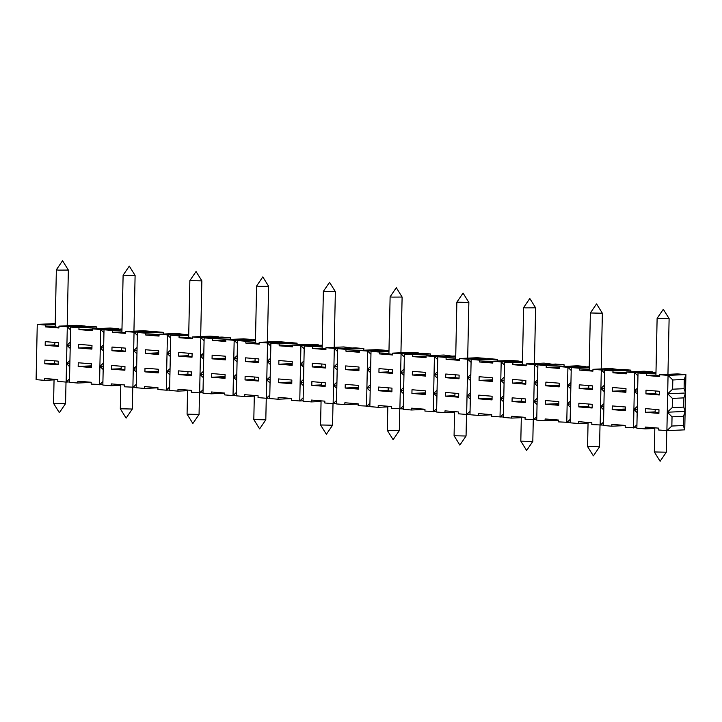 <?xml version="1.0" encoding="UTF-8"?>
<svg xmlns="http://www.w3.org/2000/svg" width="722" height="722" viewBox="0 0 722 722"><rect width="100%" height="100%" fill="white"/><g stroke="black" fill="none" stroke-linecap="round" stroke-linejoin="round"><path stroke-width="1.08" d="M672.624 389.194L672.814 379.98L684.285 379.465L684.095 388.68L672.624 389.194L667.669 393.806L667.281 412.226L672.038 416.829L683.517 416.314L683.319 425.52L671.848 426.034L672.038 416.829M672.236 407.614L672.426 398.4L683.896 397.885L683.707 407.1L672.236 407.614L667.281 412.226L666.893 430.646L684.745 429.852L683.319 425.52M456.873 302.175L468.858 302.437L463.055 293.105L456.873 302.175M459.436 359.727L455.672 359.294L456.864 302.193M578.8 406.919L578.873 403.237L592.23 404.32L592.148 408.002L578.8 406.919L588.403 406.486M58.157 364.195L54.394 363.762L54.448 360.838M170.058 368.581L166.647 371.758L166.268 390.178L157.919 389.501L157.956 387.66L144.608 386.586L144.571 388.427L136.223 387.75L137.388 332.481L145.727 333.158L145.691 334.999L159.039 336.082L159.075 334.241L167.423 334.909L166.647 371.758L169.932 374.926M169.67 387.001L166.268 390.178L169.607 390.024M65.549 403.634L59.366 412.704L53.563 403.381L65.558 403.625L66.009 382.073M178.289 374.547L178.37 370.855L191.718 371.938L191.646 375.62L178.289 374.547L187.9 374.113M336.551 400.493L333.14 403.67L336.488 403.517M604.323 385.232L600.921 388.409L601.3 369.989L592.961 369.312L592.924 371.153L579.567 370.079L579.613 368.238L571.264 367.561L570.876 385.981L570.109 422.821L578.448 423.498L578.493 421.657L591.841 422.74L591.805 424.581L603.493 425.105M303.944 360.946L300.542 364.123L300.921 345.703L292.581 345.035L292.545 346.876L279.188 345.793L279.233 343.952L270.885 343.275L269.73 398.544L278.069 399.221L291.453 398.616M612.175 409.618L612.256 405.935L625.604 407.009L625.523 410.701L612.175 409.618L625.559 409.013M265.804 419.825L259.622 428.895L253.819 419.572L265.804 419.825L266.265 398.264M458.66 396.568L454.896 396.143L454.959 393.219M592.166 407.361L588.394 406.937L588.457 404.013M191.655 374.989L187.891 374.556L187.955 371.631M570.949 382.534L567.546 385.71L567.925 367.29L559.586 366.614L559.55 368.455L546.193 367.381L546.238 365.54L537.89 364.863L537.114 401.703L536.735 420.132L545.074 420.8L545.119 418.959L558.467 420.042L558.431 421.883L570.118 422.406M470.437 392.858L467.026 396.044L466.647 414.464L458.299 413.787L458.335 411.946L444.987 410.863L444.951 412.704L436.602 412.036L437.767 356.767L446.106 357.444L446.07 359.285L459.418 360.359L459.454 358.518L467.802 359.195L467.026 396.044L470.311 399.203M470.058 411.287L466.647 414.464L469.986 414.311M545.426 404.221L545.498 400.539L558.855 401.622L558.774 405.304L545.426 404.221L558.81 403.625M158.344 369.24L158.271 372.922L144.914 371.848L144.996 368.157L158.344 369.24M437.451 371.74L434.039 374.917L434.427 356.497L426.079 355.82L426.043 357.67L412.695 356.587L412.731 354.746L404.392 354.069L403.228 409.338L411.576 410.006L411.612 408.165L424.96 409.248L424.924 411.089L436.611 411.612M370.702 366.343L367.29 369.52L367.678 351.1L359.33 350.423L359.294 352.273L345.946 351.19L345.982 349.349L337.634 348.672L336.479 403.941L344.827 404.609L344.863 402.768L358.211 403.851L358.175 405.692L369.863 406.215M559.162 386.884L545.814 385.801L545.886 382.118L559.234 383.192L559.162 386.884M570.885 385.566L567.546 385.71L566.77 422.56L570.181 419.383M537.574 379.835L534.163 383.012L534.551 364.592L526.212 363.915L526.167 365.756L512.819 364.682L512.855 362.841L504.516 362.164L503.739 399.004L503.36 417.433L511.699 418.101L511.736 416.26L525.093 417.343L525.047 419.184L536.744 419.708M170.762 335.179L179.101 335.856L179.065 337.697L192.413 338.78L192.458 336.939L200.797 337.607L199.642 392.876L191.294 392.199L191.339 390.358L177.982 389.284L177.946 391.125L169.598 390.449L170.762 335.179L188.731 334.394M504.2 377.137L500.788 380.313L501.176 361.893L492.837 361.217L492.792 363.058L479.444 361.984L479.48 360.143L471.141 359.466L470.365 396.306L469.986 414.735L478.325 415.403L478.361 413.562L491.718 414.645L491.673 416.486L503.369 417.009M258.476 377.335L258.395 381.017L245.047 379.934L245.119 376.252L258.476 377.335M404.076 369.041L400.665 372.218L401.053 353.798L392.705 353.121L392.669 354.971L379.321 353.888L379.357 352.047L371.009 351.37L369.854 406.639L378.202 407.307L378.238 405.466L391.586 406.549L391.55 408.39L403.237 408.914M378.202 407.307L387.804 406.883M512.051 401.522L512.124 397.84L525.472 398.923L525.399 402.605L512.051 401.522L521.654 401.089M511.699 418.101L521.311 417.668M58.22 361.144L58.139 364.827L44.791 363.753L44.872 360.061L58.22 361.144M645.549 412.316L645.63 408.634L658.978 409.708L658.897 413.399L645.549 412.316L655.161 411.883M658.915 412.758L655.152 412.334L655.206 409.41M69.547 378.906L66.135 382.082L69.483 381.929M637.707 387.931L634.295 391.107L634.683 372.687L626.335 372.01L626.299 373.852L612.942 372.778L612.987 370.937L604.639 370.26L604.251 388.68L603.484 425.52L611.832 426.197L611.868 424.355L625.216 425.438L625.18 427.28L636.867 427.803M70.323 342.066L66.911 345.242L67.299 326.822L58.951 326.145L58.915 327.987L45.567 326.904L45.603 325.062L37.255 324.386L36.1 379.655L44.448 380.332L44.484 378.49L57.832 379.564L57.796 381.406L66.135 382.082L66.523 363.662L69.799 366.83M304.26 345.973L312.608 346.65L312.563 348.491L325.92 349.574L325.956 347.724L334.304 348.401L333.14 403.67L324.801 402.993L324.837 401.152L311.489 400.069L311.444 401.919L303.105 401.242L304.26 345.973L322.238 345.179M211.672 377.245L211.745 373.554L225.093 374.637L225.02 378.319L211.672 377.245L225.056 376.64M103.697 344.764L100.286 347.941L100.674 329.512L92.326 328.844L92.29 330.685L78.942 329.602L78.978 327.761L70.63 327.084L69.474 382.353L77.823 383.03L77.859 381.189L91.207 382.263L91.171 384.104L102.858 384.627M437.388 374.772L434.039 374.917L433.651 393.346L437 393.192M437.063 390.169L433.651 393.346L436.927 396.504M303.881 363.978L300.542 364.123L300.153 382.552L303.43 385.71M303.565 379.375L300.153 382.552L299.765 400.972L303.114 400.818M303.177 397.795L299.765 400.972L291.426 400.295L291.462 398.454L278.114 397.371L278.069 399.221M336.939 382.073L333.528 385.25L336.876 385.097M333.528 385.25L336.804 388.409M537.511 382.868L534.163 383.012L533.784 401.432L537.06 404.6M537.186 398.255L533.784 401.432L533.396 419.861L536.807 416.684M91.902 349.105L78.554 348.022L78.626 344.34L91.983 345.423L91.902 349.105M103.634 347.787L100.286 347.941L99.51 384.781L102.921 381.604M78.166 366.451L78.247 362.76L91.595 363.843L91.514 367.525L78.166 366.451L91.55 365.846M369.926 403.192L366.514 406.369L366.902 387.949L370.251 387.795M166.647 371.758L169.995 371.604M433.651 393.346L433.272 411.766L436.675 408.589M58.527 346.407L45.179 345.324L45.251 341.641L58.608 342.724L58.527 346.407M70.26 345.089L66.911 345.242L66.523 363.662L69.872 363.509M203.433 371.279L200.03 374.456L203.306 377.624M203.053 389.7L199.642 392.876L202.99 392.723M545.074 420.8L558.458 420.204M599.558 446.81L593.376 455.88L587.573 446.557L599.558 446.81L600.018 425.24M454.571 411.639L454.075 435.763L466.06 436.016L466.511 414.455M672.814 379.98L668.058 375.386L685.9 374.583L685.512 393.003L667.669 393.806L668.058 375.386L659.709 374.709L659.673 376.55L646.325 375.476L646.361 373.635L638.013 372.958L636.858 428.218L645.206 428.895L645.242 427.054L658.59 428.137L658.554 429.978L666.893 430.646L671.848 426.034M403.3 405.89L399.889 409.067L400.277 390.647L403.553 393.806M645.206 428.895L654.809 428.462M132.306 409.031L126.115 418.101L120.312 408.778L132.306 409.031L132.758 387.47M592.536 389.582L579.188 388.499L579.261 384.817L592.609 385.891L592.536 389.582M604.26 388.265L600.921 388.409L600.144 425.258L603.556 422.081M96.784 328.645L96.82 326.958L88.481 326.29L70.63 327.084M103.95 332.68L100.674 329.512L118.516 328.718L110.168 328.041L92.326 328.844M444.951 412.704L454.562 412.28M254.306 396.089L244.695 396.522L236.356 395.846L237.511 340.576L245.85 341.253L245.814 343.094L259.162 344.177L259.207 342.336L267.546 343.004L266.779 379.853L270.055 383.012M270.19 376.676L266.779 379.853L266.391 398.273L269.739 398.12M269.802 395.096L266.391 398.273L258.043 397.596L258.088 395.755L244.74 394.672L244.695 396.522M137.072 347.462L133.66 350.639L134.048 332.21L125.7 331.542L125.664 333.383L112.316 332.3L112.352 330.459L104.013 329.783L102.849 385.052L111.197 385.728L111.233 383.887L124.581 384.961L124.545 386.802L136.232 387.326M532.809 441.413L526.627 450.483L520.824 441.16L532.809 441.413L533.269 419.843M278.421 382.633L278.493 378.951L291.85 380.034L291.769 383.716L278.421 382.633L291.805 382.037M503.433 413.986L500.021 417.163L500.409 398.734L503.685 401.901M124.906 369.592L121.143 369.159L121.206 366.235M204.073 340.775L200.797 337.607L218.64 336.813L210.301 336.136L192.458 336.939M111.197 385.728L120.8 385.295M124.969 366.541L124.888 370.224L111.54 369.15L111.621 365.458L124.969 366.541M425.348 390.828L425.276 394.51L411.919 393.427L412 389.745L425.348 390.828M391.911 391.171L388.147 390.746L388.21 387.822M399.311 430.619L393.12 439.689L387.317 430.366L399.311 430.619L399.762 409.058M388.987 350.576L371.009 351.37M404.329 356.966L401.053 353.798L418.895 352.995L410.556 352.327L392.705 353.121M245.047 379.934L254.649 379.51M258.404 380.377L254.64 379.952L254.704 377.028M91.532 366.893L87.768 366.46L91.541 366.189M345.17 388.03L345.251 384.348L358.599 385.431L358.518 389.113L345.17 388.03L358.554 387.434M525.787 384.185L512.43 383.102L512.512 379.42L525.86 380.494L525.787 384.185M177.946 391.125L187.558 390.692M533.784 401.432L537.123 401.288M311.796 385.331L311.868 381.649L325.225 382.732L325.144 386.414L311.796 385.331L321.407 384.907M137.009 350.486L133.66 350.639L133.272 369.059L136.548 372.227M136.684 365.883L133.272 369.059L132.893 387.479L136.296 384.303M300.153 382.552L303.502 382.398M478.325 415.403L491.709 414.807M603.944 403.652L600.533 406.829L603.881 406.685M600.533 406.829L603.809 409.997M225.408 359.899L212.051 358.816L212.133 355.134L225.481 356.217L225.408 359.899M236.428 392.398L233.016 395.575L224.668 394.898L224.713 393.057L211.356 391.974L211.32 393.824L202.981 393.147L203.36 374.727L204.136 337.878L212.476 338.555L212.439 340.396L225.787 341.479L225.833 339.638L234.172 340.306L233.016 395.575L236.365 395.421M77.823 383.03L91.207 382.425M358.536 388.472L354.773 388.048L358.545 387.777M297.04 344.827L297.076 343.149L288.728 342.472L270.885 343.275M304.197 348.87L300.921 345.703L318.772 344.899L310.424 344.232L292.581 345.035M411.576 410.006L424.96 409.41M654.827 427.83L654.322 451.954L666.316 452.207L666.767 430.637M445.293 396.125L445.375 392.443L458.723 393.526L458.65 397.208L445.293 396.125L454.905 395.692M236.807 373.978L233.405 377.155L236.744 377.001M233.405 377.155L236.681 380.313M625.541 410.06L621.777 409.636L625.55 409.365M611.832 426.197L625.216 425.601M55.233 323.6L37.255 324.386M70.576 329.981L67.299 326.822L85.142 326.019L76.794 325.342L58.951 326.145M111.54 369.15L121.152 368.716M525.408 401.964L521.645 401.54L521.708 398.616M570.57 400.954L567.158 404.13L570.434 407.298M192.025 357.2L178.677 356.117L178.758 352.435L192.106 353.518L192.025 357.2M103.309 363.184L99.898 366.361L103.174 369.529M125.276 351.804L111.928 350.721L112.009 347.038L125.357 348.121L125.276 351.804M683.896 397.885L685.512 393.003L684.745 429.852M655.991 372.164L638.013 372.958M684.285 379.465L685.9 374.583L677.552 373.906L659.709 374.709M683.517 416.314L685.124 411.423L683.707 407.1M667.281 412.226L685.124 411.423M567.158 404.13L570.506 403.986M337.58 351.569L334.304 348.401L352.137 348.022M352.002 348.031L343.798 346.93L325.956 347.724M578.448 423.498L588.06 423.065M211.32 393.824L224.704 393.219M225.029 377.678L221.266 377.254L225.047 376.983M44.791 363.753L54.403 363.319M630.793 371.812L630.829 370.133L622.49 369.456L604.639 370.26M637.959 375.855L634.683 372.687L652.526 371.884L644.177 371.207L626.335 372.01M459.03 378.788L445.682 377.705L445.763 374.023L459.111 375.097L459.03 378.788M437.703 359.664L434.427 356.497L452.261 356.117M430.547 355.621L430.574 353.942L422.235 353.266L404.392 354.069M452.134 356.127L443.931 355.025L426.079 355.82M636.93 424.78L633.519 427.956L633.907 409.527L637.255 409.383M325.532 367.994L312.184 366.911L312.256 363.229L325.604 364.312L325.532 367.994M378.545 390.728L378.626 387.046L391.974 388.129L391.893 391.811L378.545 390.728L388.156 390.304M492.413 381.487L479.056 380.404L479.137 376.722L492.485 377.796L492.413 381.487M504.137 380.169L500.788 380.313L500.409 398.734L503.748 398.589M478.677 398.824L478.749 395.142L492.097 396.225L492.025 399.907L478.677 398.824L492.061 398.228M200.03 374.456L203.369 374.303M497.296 361.018L497.332 359.339L488.984 358.663L471.141 359.466M504.452 365.061L501.176 361.893L519.019 361.09L510.68 360.413L492.837 361.217M121.982 328.997L104.013 329.783M137.324 335.378L134.048 332.21L151.891 331.416L143.552 330.739L125.7 331.542M411.919 393.427L425.303 392.831M455.735 355.973L437.767 356.767M471.078 362.363L467.802 359.195L485.644 358.392L477.305 357.724L459.454 358.518M392.281 373.391L378.933 372.308L379.005 368.626L392.362 369.709L392.281 373.391M404.013 372.074L400.665 372.218L400.277 390.647L403.625 390.494M133.272 369.059L136.62 368.906M637.643 390.954L634.295 391.107L633.907 409.527L637.183 412.695M321.073 400.845L320.568 424.969L332.553 425.222L333.013 403.661M291.787 383.075L288.015 382.651L291.796 382.38M44.448 380.332L54.051 379.898M99.898 366.361L103.246 366.207M325.162 385.774L321.398 385.349L321.452 382.425M604.585 373.157L601.3 369.989L619.142 369.61M589.242 366.767L571.264 367.561M619.007 369.61L610.803 368.509L592.961 369.312M370.639 369.375L367.29 369.52L366.902 387.949L370.178 391.107M344.827 404.609L358.211 404.013M170.699 338.077L167.423 334.909L185.256 334.53M163.542 334.033L163.569 332.355L155.23 331.678L137.388 332.481M185.13 334.539L176.926 333.438L159.075 334.241M144.914 371.848L158.308 371.243M158.65 354.502L145.303 353.419L145.384 349.737L158.732 350.82L158.65 354.502M258.783 362.597L245.426 361.514L245.507 357.832L258.855 358.915L258.783 362.597M363.789 350.224L363.825 348.546L355.486 347.869L337.634 348.672M370.955 354.267L367.678 351.1L385.521 350.296L377.173 349.628L359.33 350.423M187.567 390.051L187.07 414.175L199.055 414.428L199.516 392.867M230.291 339.43L230.327 337.752L221.979 337.075L204.136 337.878M237.448 343.473L234.172 340.306L252.014 339.511L243.675 338.835L225.833 339.638M144.571 388.427L157.956 387.822M158.28 372.29L154.517 371.857L158.298 371.586M292.157 365.296L278.809 364.213L278.882 360.531L292.229 361.614L292.157 365.296M537.827 367.76L534.551 364.592L552.393 364.213M522.484 361.37L504.516 362.164M552.258 364.213L544.054 363.112L526.212 363.915M625.911 392.281L612.563 391.198L612.635 387.515L625.992 388.589L625.911 392.281M425.655 376.09L412.307 375.007L412.388 371.325L425.736 372.399L425.655 376.09M266.779 379.853L270.127 379.7M311.444 401.919L321.055 401.486M358.906 370.693L345.558 369.61L345.63 365.928L358.987 367.011L358.906 370.693M492.034 399.266L488.271 398.842L492.052 398.571M659.285 394.97L645.937 393.896L646.009 390.214L659.366 391.288L659.285 394.97M558.783 404.663L555.019 404.239L558.801 403.968M564.044 366.415L564.081 364.736L555.732 364.059L537.89 364.863M571.201 370.458L567.925 367.29L585.777 366.487L577.429 365.81L559.586 366.614M467.026 396.044L470.374 395.891M425.285 393.869L421.522 393.445L425.303 393.174M255.489 339.791L237.511 340.576M270.822 346.172L267.546 343.004L285.398 342.201L277.049 341.533L259.207 342.336M58.211 270.127L68.355 270.064L62.552 260.723L56.361 269.793L58.211 270.127M58.924 327.346L55.161 326.922L56.361 269.811M135.104 275.443L129.301 266.12L123.11 275.19L135.104 275.443L133.94 331.172M125.673 332.743L121.91 332.319L123.11 275.208M201.853 280.84L196.05 271.517L189.859 280.605L201.862 280.858L200.689 336.569M192.431 338.14L188.668 337.715L189.859 280.605M258.467 286.309L268.611 286.255L262.799 276.914L256.608 286.002L258.467 286.309M259.18 343.537L255.417 343.112L256.608 286.002M335.351 291.634L329.557 282.311L323.366 291.381L335.36 291.652L334.196 347.354M325.929 348.934L322.165 348.5L323.366 291.399M391.965 297.103L402.109 297.049L396.306 287.708L390.115 296.778L391.965 297.103M392.678 354.331L388.914 353.897L390.115 296.796M525.472 307.897L535.616 307.834L529.804 298.502L523.612 307.59L525.472 307.897M526.185 365.124L522.421 364.691L523.612 307.59M592.933 370.521L589.17 370.088L590.37 312.978L602.365 313.231L601.2 368.942M659.682 375.918L655.919 375.485L657.119 318.375L669.113 318.619L667.949 374.339M685.512 393.003L684.095 388.68M279.233 343.952L297.076 343.149M345.982 349.349L363.825 348.546M145.727 333.158L163.569 332.355M145.691 334.999L159.075 334.403M337.327 363.644L333.916 366.821L337.264 366.677M245.85 341.253L255.462 340.82M245.814 343.094L255.426 342.661M279.188 345.793L292.572 345.188M646.361 373.635L655.973 373.202M646.325 375.476L655.928 375.043M159.057 335.441L155.284 335.017L159.066 334.746M579.567 370.079L589.179 369.646M45.603 325.062L55.206 324.629M45.567 326.904L55.17 326.47M579.613 368.238L589.215 367.805M612.987 370.937L630.829 370.133M612.942 372.778L626.335 372.173M412.731 354.746L430.574 353.942M412.695 356.587L426.079 355.982M479.48 360.143L497.332 359.339M479.444 361.984L492.828 361.379M492.81 362.426L489.047 361.993L492.819 361.722M546.238 365.54L564.081 364.736M78.942 329.602L92.326 329.006M92.299 330.044L88.535 329.62L92.317 329.349M112.352 330.459L121.964 330.026M112.316 332.3L121.919 331.867M379.357 352.047L388.968 351.614M312.608 346.65L322.211 346.217M312.563 348.491L322.174 348.058M179.065 337.697L188.677 337.264M78.978 327.761L96.82 326.958M270.57 358.247L267.167 361.433L270.506 361.28M512.855 362.841L522.466 362.408M512.819 364.682L522.43 364.249M212.476 338.555L230.327 337.752M212.439 340.396L225.824 339.791M345.946 351.19L359.33 350.585M359.303 351.632L355.54 351.199L359.321 350.928M179.101 335.856L188.713 335.423M292.554 346.235L288.791 345.811L292.572 345.54M379.321 353.888L388.923 353.455M446.07 359.285L455.681 358.852M225.805 340.838L222.042 340.414L225.815 340.143M446.106 357.444L455.717 357.011M546.193 367.381L559.577 366.776M559.559 367.823L555.796 367.39L559.577 367.119M426.061 357.029L422.289 356.596L426.07 356.325M626.308 373.22L622.544 372.787L626.326 372.516M470.825 374.438L467.414 377.615L470.762 377.471M203.821 352.859L200.409 356.036L203.757 355.883M170.446 350.161L167.035 353.338L170.383 353.184M237.195 355.558L233.784 358.735L237.132 358.581M45.179 345.324L54.782 344.899M78.554 348.022L91.938 347.426M111.928 350.721L121.54 350.296M145.303 353.419L158.687 352.823M178.677 356.117L188.289 355.693M212.051 358.816L225.435 358.22M245.426 361.514L255.037 361.081M278.809 364.213L292.193 363.617M312.184 366.911L321.786 366.478M345.558 369.61L358.942 369.014M378.933 372.308L388.544 371.875M412.307 375.007L425.691 374.402M445.682 377.705L455.293 377.272M479.056 380.404L492.44 379.799M512.43 383.102L522.042 382.669M545.814 385.801L559.198 385.196M579.188 388.499L588.791 388.066M612.563 391.198L625.947 390.593M645.937 393.896L655.54 393.463M592.545 388.941L588.782 388.508L588.845 385.593M58.536 345.766L54.773 345.342L54.836 342.418M125.294 351.163L121.531 350.739L121.585 347.814M192.043 356.56L188.28 356.136L188.343 353.211M258.792 361.957L255.028 361.532L255.092 358.608M325.541 367.354L321.777 366.929L321.841 364.005M392.299 372.751L388.535 372.326L388.589 369.402M459.048 378.147L455.284 377.723L455.347 374.799M525.797 383.544L522.033 383.111L522.096 380.196M659.303 394.338L655.531 393.905L655.594 390.981M100.286 347.941L103.562 351.1M637.318 406.351L633.907 409.527M500.788 380.313L504.064 383.481M503.812 395.557L500.409 398.734M667.669 393.806L672.426 398.4M267.167 361.433L270.443 364.592M66.911 345.242L70.187 348.401M133.66 350.639L136.936 353.798M233.784 358.735L237.06 361.893M333.916 366.821L337.192 369.989M370.314 384.772L366.902 387.949M367.29 369.52L370.567 372.687M158.669 353.861L154.905 353.437L158.678 353.166M492.422 380.846L488.659 380.422L492.44 380.151M403.688 387.47L400.277 390.647M91.92 348.464L88.147 348.04L91.929 347.769M434.039 374.917L437.315 378.084M400.665 372.218L403.941 375.386M534.163 383.012L537.448 386.18M600.921 388.409L604.197 391.577M358.924 370.052L355.152 369.628L358.933 369.357M292.166 364.655L288.403 364.231L292.184 363.96M69.935 360.486L66.523 363.662M567.546 385.71L570.822 388.878M467.414 377.615L470.69 380.783M225.417 359.258L221.654 358.834L225.435 358.563M200.409 356.036L203.685 359.195M559.171 386.243L555.408 385.81L559.189 385.539M425.673 375.449L421.91 375.025L425.682 374.754M625.92 391.64L622.156 391.207L625.938 390.936M300.542 364.123L303.818 367.29M634.295 391.107L637.571 394.275M167.035 353.338L170.311 356.497M467.694 358.148L468.858 302.437M53.563 403.372L54.069 379.258M253.81 419.563L254.315 395.448M520.815 441.142L521.32 417.036M654.322 451.954L660.125 461.277L666.316 452.207M587.573 446.539L588.069 422.433M120.312 408.769L120.818 384.655M387.317 430.348L387.822 406.242M320.568 424.969L326.371 434.292L332.553 425.222M454.075 435.763L459.869 445.086L466.06 436.016M187.07 414.175L192.864 423.498L199.055 414.428M67.191 325.775L68.355 270.064M267.438 341.966L268.611 286.255M400.945 352.751L402.109 297.049M534.442 363.545L535.616 307.834M602.356 313.222L596.562 303.899L590.37 312.969M669.113 318.619L663.31 309.296L657.119 318.366"/></g></svg>
